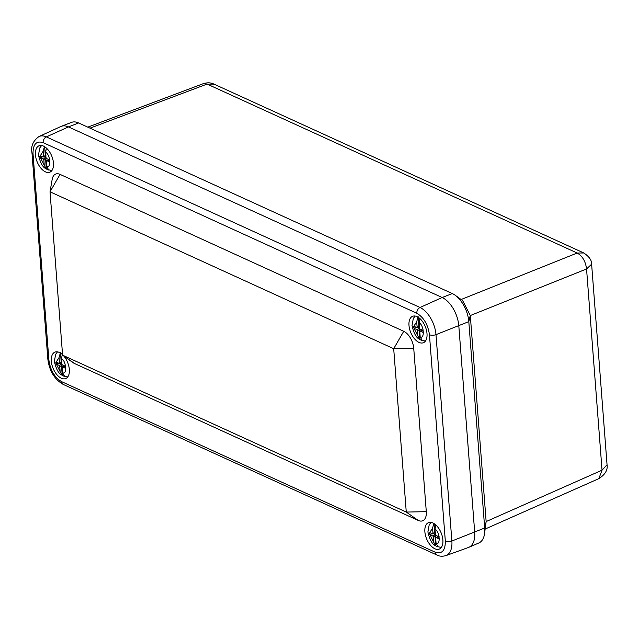 <?xml version="1.0" encoding="UTF-8"?>
<svg xmlns="http://www.w3.org/2000/svg" width="639" height="639" viewBox="0 0 639 639"><rect width="100%" height="100%" fill="white"/><g stroke="black" fill="none" stroke-linecap="round" stroke-linejoin="round"><path stroke-width="0.96" d="M87.791 127.145L203.138 83.717C207.34 82.431 210.942 82.559 213.945 84.124L207.1 84.076L577.185 253.028L583.79 252.972C589.238 256.646 591.85 260.377 591.618 264.171L586.554 268.979L602.042 470.184L607.05 464.745C607.889 469.992 605.149 474.625 598.839 478.643L602.042 470.184L486.143 521.56L484.442 534.38A23.555 12.956 67.7 0 1 478.891 542.958L469.018 547.24M591.618 264.155L607.05 464.745M203.138 83.717L207.1 84.076L90.011 128.159M461.134 299.507L577.185 253.028C582.464 256.047 585.588 261.367 586.554 268.979L470.296 315.546L486.143 521.56M61.432 126.266L71.48 122.4A23.555 12.956 67.7 0 1 78.629 122.96L452.316 293.565A23.555 12.956 67.7 0 1 455.136 295.218L462.652 300.594L470.296 315.546M455.136 295.218A23.555 12.956 67.7 0 1 468.81 321.633L484.689 527.998A23.555 12.956 67.7 0 1 484.442 534.38M435.207 552.2C441.988 554.301 445.359 550.594 445.327 541.097L429.448 334.724C427.97 324.572 423.761 317.407 416.82 313.246L43.133 142.641C36.351 140.54 32.98 144.246 33.02 153.743L48.899 360.116C50.369 370.277 54.579 377.433 61.52 381.603L435.207 552.2A4.753 3.427 114.5 0 0 436.908 555.019C439.32 556.361 442.3 556.569 445.862 555.642L468.411 547.487A23.779 13.084 -112.3 0 0 474.689 532.223A23.779 13.084 -112.3 0 0 474.689 532.215L458.81 325.85A23.779 13.084 -112.3 0 0 442.156 297.51L68.469 126.905A23.779 13.084 -112.3 0 0 68.461 126.905A23.779 13.084 -112.3 0 0 60.833 126.514L39.043 136.514A22.78 12.532 -112.3 0 1 46.351 136.898L68.461 126.905L442.156 297.51L452.316 293.565M74.611 363.551L62.59 355.172L72.894 362.553A14.266 7.852 -112.3 0 0 74.611 363.551L418.289 520.458L406.268 512.071L426.293 511.663L413.729 348.295L393.696 348.702L50.018 191.796L62.59 355.172L406.268 512.071L393.696 348.702L403.736 331.29L60.05 174.383L50.018 191.796L52.19 179.311A14.266 7.852 67.7 0 1 60.05 174.383M426.293 511.663A14.266 7.852 67.7 0 1 418.289 520.458M403.736 331.29A14.266 7.852 67.7 0 1 413.729 348.295M53.46 163.081A14.266 7.852 67.7 0 1 49.866 172.179A14.266 7.852 67.7 0 1 37.198 161.947A14.266 7.852 67.7 0 1 39.059 145.764A14.266 7.852 67.7 0 1 48.077 149.83A14.266 7.852 67.7 0 1 53.46 163.081M63.868 356.091A14.266 7.852 67.7 0 1 69.339 369.446A14.266 7.852 67.7 0 1 65.745 378.544A14.266 7.852 67.7 0 1 53.077 368.312A14.266 7.852 67.7 0 1 54.938 352.129A14.266 7.852 67.7 0 1 62.55 354.685M427.004 333.614A14.266 7.852 67.7 0 1 423.409 342.712A14.266 7.852 67.7 0 1 410.733 332.48A14.266 7.852 67.7 0 1 412.594 316.297A14.266 7.852 67.7 0 1 421.612 320.355A14.266 7.852 67.7 0 1 427.004 333.614M442.883 539.979A14.266 7.852 67.7 0 1 439.281 549.077A14.266 7.852 67.7 0 1 426.612 538.845A14.266 7.852 67.7 0 1 428.473 522.662A14.266 7.852 67.7 0 1 437.491 526.72A14.266 7.852 67.7 0 1 442.883 539.979M419.687 328.342L419.2 330.459L419.887 339.477L417.786 335.826L417.387 330.627A0.911 0.503 -112.3 0 0 416.748 329.54L413.968 328.27L413.808 326.209L416.588 327.48A0.911 0.503 -112.3 0 0 416.876 327.495A0.911 0.503 -112.3 0 0 417.107 326.912L416.7 321.721L418.13 316.624M419.991 318.645L419.104 322.815L419.504 328.015A0.911 0.503 -112.3 0 0 420.142 329.101L422.93 330.371L423.09 332.432L420.302 331.162A0.911 0.503 -112.3 0 0 420.023 331.146A0.911 0.503 -112.3 0 0 419.791 331.729L420.19 336.921L422.291 340.571A12.78 7.029 -112.3 0 1 420.893 340.052A12.78 7.029 -112.3 0 1 419.887 339.477L419.551 339.277C416.301 337.887 413.792 333.31 412.019 325.547L413.313 318.47L415.158 316.033M418.178 317.248L418.825 325.642L419.535 326.273M418.825 325.642L419.336 325.874M416.269 327.328L413.968 328.27M417.387 327.288L419.551 328.27M419.2 330.459L420.374 330.994M422.028 330.81L423.242 329.964M435.566 534.699L435.071 536.824L435.766 545.842L433.665 542.191L433.266 536.992A0.911 0.503 -112.3 0 0 432.627 535.905L429.847 534.635L429.688 532.575L432.467 533.845A0.911 0.503 -112.3 0 0 432.755 533.861A0.911 0.503 -112.3 0 0 432.978 533.277L432.579 528.086L434.009 522.99M435.862 525.01L434.983 529.18L435.383 534.38A0.911 0.503 -112.3 0 0 436.022 535.466L438.809 536.736L438.969 538.797L436.181 537.527A0.911 0.503 -112.3 0 0 435.902 537.511A0.911 0.503 -112.3 0 0 435.67 538.094L436.07 543.286L438.17 546.936A12.78 7.029 -112.3 0 1 436.772 546.417A12.78 7.029 -112.3 0 1 435.766 545.842L435.431 545.642C432.18 544.252 429.672 539.675 427.898 531.912L429.192 524.835L431.037 522.398M434.057 523.613L434.704 532.007L435.407 532.638M434.704 532.007L435.215 532.239M432.148 533.693L429.847 534.635M433.266 533.653L435.431 534.635M435.071 536.824L436.253 537.359M437.907 537.175L439.121 536.329M46.152 157.809L45.657 159.926L46.351 168.944L44.251 165.293L43.851 160.101A0.911 0.503 -112.3 0 0 43.212 159.007L40.425 157.737L40.273 155.676L43.053 156.946A0.911 0.503 -112.3 0 0 43.332 156.97A0.911 0.503 -112.3 0 0 43.564 156.387L43.164 151.195L44.594 146.099M46.447 148.112L45.569 152.29L45.968 157.482A0.911 0.503 -112.3 0 0 46.607 158.568L49.387 159.838L49.546 161.907L46.767 160.637A0.911 0.503 -112.3 0 0 46.479 160.613A0.911 0.503 -112.3 0 0 46.256 161.196L46.655 166.388L48.756 170.038A12.78 7.029 -112.3 0 1 47.358 169.519A12.78 7.029 -112.3 0 1 46.351 168.944L46.008 168.744C42.765 167.354 40.257 162.785 38.476 155.021L39.778 147.936L41.623 145.5M44.642 146.714L45.289 155.109L45.992 155.74M45.289 155.109L45.8 155.349M42.725 156.795L40.425 157.737M43.851 156.755L46.016 157.745M45.657 159.926L46.839 160.469M48.484 160.277L49.706 159.43M62.031 364.174L61.536 366.291L62.231 375.309L60.13 371.658L59.731 366.466A0.911 0.503 -112.3 0 0 59.092 365.372L56.304 364.102L56.144 362.041L58.932 363.311A0.911 0.503 -112.3 0 0 59.211 363.335A0.911 0.503 -112.3 0 0 59.443 362.752L59.044 357.56L60.473 352.456M62.326 354.477L61.448 358.655L61.847 363.847A0.911 0.503 -112.3 0 0 62.486 364.933L65.266 366.203L65.426 368.272L62.646 366.994A0.911 0.503 -112.3 0 0 62.358 366.978A0.911 0.503 -112.3 0 0 62.135 367.561L62.534 372.753L64.635 376.403A12.78 7.029 -112.3 0 1 63.237 375.884A12.78 7.029 -112.3 0 1 62.231 375.309L61.887 375.109C58.644 373.719 56.136 369.15 54.355 361.386L55.657 354.302L57.502 351.865M60.521 353.079L61.168 361.474L61.871 362.105M61.168 361.474L61.679 361.714M58.604 363.16L56.304 364.102M59.731 363.12L61.895 364.11M61.536 366.291L62.718 366.834M64.363 366.642L65.585 365.796M445.327 541.097A4.753 2.005 -4.4 0 0 451.869 541.017L484.689 527.998L486.159 521.736M470.28 315.37L468.81 321.633L435.99 334.644A22.78 12.532 -112.3 0 0 420.039 307.495L46.351 136.898A4.753 3.427 -65.5 0 0 43.133 142.641M78.629 122.96L68.469 126.905M48.899 360.116A4.753 2.005 175.6 0 1 47.829 358.974L31.95 152.601A4.753 2.005 -4.4 0 0 33.02 153.743M416.82 313.246A4.753 3.427 -65.5 0 1 420.039 307.495L442.156 297.51M429.448 334.724A4.753 2.005 -4.4 0 0 435.99 334.644L451.869 541.017A22.78 12.532 -112.3 0 1 445.862 555.642M61.52 381.603A4.753 3.427 114.5 0 0 63.221 384.422L436.908 555.019M417.786 335.826L413.385 327.008L416.7 321.721M419.104 322.815C423.865 324.836 424.975 339.253 420.19 336.921M419.336 326.002L417.107 326.912M417.387 330.627L419.623 329.716M419.583 328.382L416.748 329.54M420.302 331.162L422.603 330.219M433.665 542.191L429.264 533.373L432.579 528.086M434.983 529.18C439.744 531.201 440.854 545.618 436.07 543.286M435.215 532.367L432.978 533.277M433.266 536.992L435.502 536.081M435.463 534.747L432.627 535.905M436.181 537.527L438.482 536.584M44.251 165.293L39.842 156.475L43.164 151.195M45.569 152.29C50.329 154.311 51.44 168.728 46.655 166.388M45.8 155.469L43.564 156.387M43.851 160.101L46.088 159.183M46.048 157.849L43.212 159.007M46.767 160.637L49.067 159.694M60.13 371.658L55.721 362.84L59.044 357.56M61.448 358.655C66.208 360.676 67.319 375.093 62.534 372.753M61.679 361.834L59.443 362.752M59.731 366.466L61.967 365.548M61.927 364.214L59.092 365.372M62.646 366.994L64.946 366.059M213.945 84.116L583.79 252.972M485.392 528.932L598.839 478.643M31.95 152.601C30.768 146.107 33.132 140.74 39.043 136.514M47.829 358.974C49.315 370.82 54.443 379.302 63.221 384.422M425.422 341.098L420.893 340.052M419.384 326.473L416.876 327.495M422.443 330.147L420.023 331.146M441.301 547.463L436.772 546.417M435.263 532.838L432.755 533.861M438.322 536.512L435.902 537.511M51.887 170.565L47.358 169.519M45.848 155.94L43.332 156.97M48.907 159.622L46.479 160.613M67.766 376.93L63.237 375.884M61.727 362.305L59.211 363.335M64.787 365.987L62.358 366.978"/></g></svg>
